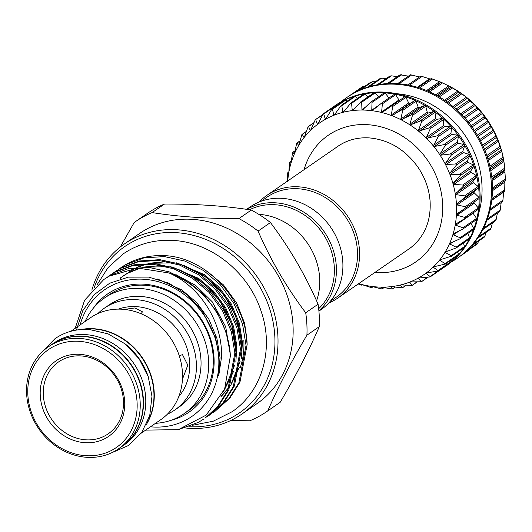<?xml version="1.0" encoding="UTF-8"?>
<svg xmlns="http://www.w3.org/2000/svg" width="532" height="532" viewBox="0 0 532 532"><rect width="100%" height="100%" fill="white"/><g stroke="black" fill="none" stroke-linecap="round" stroke-linejoin="round"><path stroke-width="0.8" d="M86.61 457.294A61.905 54.277 55.4 0 1 30.224 411.981A61.905 54.277 55.4 0 1 48.219 346.937A61.905 54.277 55.4 0 1 80.172 338.458A61.905 54.277 55.4 0 1 136.558 383.772A61.905 54.277 55.4 0 1 118.563 448.815A61.905 54.277 55.4 0 1 86.61 457.294M48.219 346.937L51.152 344.909A61.905 54.277 55.4 0 1 83.105 336.437A61.905 54.277 55.4 0 1 139.49 381.743A61.905 54.277 55.4 0 1 121.495 446.794L118.563 448.815M79.368 341.344A59.564 52.222 -124.6 0 0 27.85 394.731A59.564 52.222 -124.6 0 0 85.559 455.685A59.564 52.222 -124.6 0 0 137.076 402.298A59.564 52.222 -124.6 0 0 79.368 341.344M84.854 442.697A46.025 40.359 -124.6 0 0 124.668 401.441A46.025 40.359 -124.6 0 0 80.073 354.339A46.025 40.359 -124.6 0 0 40.259 395.595A46.025 40.359 -124.6 0 0 84.854 442.697M81.117 355.941A43.684 38.304 55.4 0 1 123.444 400.649A43.684 38.304 55.4 0 1 85.659 439.811A43.684 38.304 55.4 0 1 43.331 395.103A43.684 38.304 55.4 0 1 81.117 355.941M121.648 446.687A61.905 54.277 -124.6 0 0 121.801 446.581L124.116 444.978A61.905 54.277 -124.6 0 0 142.117 379.934A61.905 54.277 -124.6 0 0 85.732 334.621A61.905 54.277 -124.6 0 0 53.779 343.1L51.464 344.696A61.905 54.277 -124.6 0 0 51.305 344.803M121.801 446.581A61.905 54.277 -124.6 0 0 139.796 381.53A61.905 54.277 -124.6 0 0 83.411 336.224A61.905 54.277 -124.6 0 0 51.464 344.696M147.012 423.133A61.905 54.277 -124.6 0 0 145.183 362.984A61.905 54.277 -124.6 0 0 93.911 328.976A61.905 54.277 -124.6 0 0 82.32 329.434M80.771 329.541A61.905 54.277 55.4 0 1 94.217 328.763A61.905 54.277 55.4 0 1 146.001 363.688A61.905 54.277 55.4 0 1 146.36 424.549M70.922 331.263L90.513 317.737A61.905 54.277 55.4 0 1 122.466 309.258A61.905 54.277 55.4 0 1 178.852 354.571A61.905 54.277 55.4 0 1 160.857 419.615L141.259 433.148M124.255 309.411L134.882 307.948L142.47 311.832L141.093 313.767M118.343 309.132A54.61 47.88 55.4 0 1 136.737 306.671A54.61 47.88 55.4 0 1 184.132 340.872A54.61 47.88 55.4 0 1 178.765 396.646M97.888 313.561A61.905 54.277 55.4 0 1 104.405 308.141A61.905 54.277 55.4 0 1 136.358 299.669A61.905 54.277 55.4 0 1 192.744 344.982A61.905 54.277 55.4 0 1 174.749 410.026A61.905 54.277 55.4 0 1 167.374 414.202M104.405 308.141L109.033 304.949A61.905 54.277 55.4 0 1 140.987 296.47A61.905 54.277 55.4 0 1 197.372 341.783A61.905 54.277 55.4 0 1 179.377 406.827L174.749 410.026M85.133 321.454A70.211 61.559 55.4 0 1 104.319 298.113A70.211 61.559 55.4 0 1 140.554 288.497A70.211 61.559 55.4 0 1 204.507 339.888A70.211 61.559 55.4 0 1 184.099 413.663A70.211 61.559 55.4 0 1 155.47 423.332M184.099 413.663L188.727 410.471A70.211 61.559 -124.6 0 0 213.212 357.152A70.211 61.559 -124.6 0 0 145.189 285.298A70.211 61.559 -124.6 0 0 108.947 294.914L104.319 298.113M179.563 356.726L180.88 355.17L182.509 354.704L187.816 365.138L182.622 378.777M381.723 287.147A92.056 80.718 -124.6 0 0 391.406 286.628L391.1 286.821L392.177 289.069L381.723 287.147L381.371 287.26L382.109 288.903L381.737 288.996L371.908 286.462A92.056 80.718 -124.6 0 0 381.723 287.147L381.524 287.154M391.406 286.628A92.056 80.718 -124.6 0 0 400.829 284.919L400.583 285.185L402.312 287.878L391.379 286.628M400.829 284.919A92.056 80.718 -124.6 0 0 409.859 282.04L409.68 282.379L412.101 285.431L401.022 284.886M409.859 282.04A92.056 80.718 -124.6 0 0 418.385 278.037L418.265 278.435L421.404 281.774L410.87 281.913L409.68 282.379L410.312 281.94M443.362 267.397A0.978 0.858 55.4 0 1 442.957 268.075M430.109 276.946L418.385 278.037A92.056 80.718 -124.6 0 0 426.278 272.963L426.238 273.408L430.089 276.54L430.056 276.986L443.023 268.035A97.516 85.499 -124.6 0 0 445.038 266.692A97.516 85.499 -124.6 0 0 450.99 262.123A0.978 0.858 55.4 0 1 450.777 262.249M451.156 260.028L451.269 261.405A0.978 0.858 55.4 0 1 450.99 262.123A97.516 85.499 -124.6 0 0 458.145 255.18A0.978 0.858 55.4 0 1 457.766 255.407M438.089 271.007L426.278 272.963A92.056 80.718 -124.6 0 0 433.44 266.878L433.474 267.37L437.989 270.569L437.956 271.12L450.93 262.17M457.859 251.869L458.338 254.422A0.978 0.858 55.4 0 1 458.145 255.18A97.516 85.499 -124.6 0 0 464.376 247.3A0.978 0.858 55.4 0 1 463.838 247.626M445.237 264.058L433.44 266.878A92.056 80.718 -124.6 0 0 439.771 259.869L439.891 260.394L445.065 263.586L445.031 264.258L458.012 255.293M463.419 242.984L464.483 246.516A0.978 0.858 55.4 0 1 464.376 247.3A97.516 85.499 -124.6 0 0 469.596 238.602A0.978 0.858 55.4 0 1 469.35 238.888L456.31 247.892L445.184 252.028L445.39 252.587L451.209 255.679L451.176 256.477L464.183 247.5M451.462 256.171L439.771 259.869A92.056 80.718 -124.6 0 0 445.184 252.028A92.056 80.718 -124.6 0 0 449.613 243.47L449.899 244.042L456.669 247.466M467.801 233.475L469.61 237.797A0.978 0.858 55.4 0 1 469.596 238.602A97.516 85.499 -124.6 0 0 473.739 229.199A0.978 0.858 55.4 0 1 473.181 229.691M470.973 223.46L473.66 228.388A0.978 0.858 55.4 0 1 473.739 229.199A97.516 85.499 -124.6 0 0 476.738 219.217A0.978 0.858 55.4 0 1 476.246 219.782L463.525 228.567M460.798 238.057L459.907 238.861L449.613 243.47A92.056 80.718 -124.6 0 0 452.991 234.306L453.364 234.878L460.798 238.057M473.453 229.578L459.907 238.861M472.921 213.039A0.978 0.858 -124.6 0 0 473.048 213.266L476.572 218.406A0.978 0.858 55.4 0 1 476.738 219.217A97.516 85.499 -124.6 0 0 478.567 208.797A0.978 0.858 55.4 0 1 478.148 209.422L465.168 218.386M453.743 233.601L452.991 234.306A92.056 80.718 -124.6 0 0 455.272 224.657L455.724 225.222L463.784 228.068L462.973 228.946L453.444 233.774M476.426 219.696L462.973 228.946M478.574 208.684A0.978 0.858 55.4 0 1 478.567 208.797A97.516 85.499 -124.6 0 0 479.186 198.064A0.978 0.858 55.4 0 1 478.847 198.749L474.364 201.874A0.978 0.858 -124.6 0 0 474.285 203.251L478.315 207.999A0.978 0.858 55.4 0 1 478.574 208.684M455.957 223.892L455.272 224.657A92.056 80.718 -124.6 0 0 456.429 214.655L456.961 215.207L465.6 217.641L464.875 218.585L455.811 223.985M478.228 209.375L464.875 218.585M479.179 197.957A0.978 0.858 55.4 0 1 479.186 198.064A97.516 85.499 -124.6 0 0 478.594 187.184A0.978 0.858 55.4 0 1 478.341 187.916L474.298 191.613A0.978 0.858 -124.6 0 0 474.378 193.003L478.847 197.292A0.978 0.858 55.4 0 1 479.179 197.957M466.212 206.915L465.573 207.919L456.429 214.655A92.056 80.718 -124.6 0 0 456.443 204.434L457.055 204.96L466.212 206.915M478.581 187.071A0.978 0.858 55.4 0 1 478.594 187.184A97.516 85.499 -124.6 0 0 476.805 176.285A0.978 0.858 55.4 0 1 476.639 177.056L473.094 181.279A0.978 0.858 -124.6 0 0 473.32 182.675L478.182 186.446A0.978 0.858 55.4 0 1 478.581 187.071M465.606 196.029L465.068 197.079L456.443 204.434A92.056 80.718 -124.6 0 0 455.319 194.14L456.004 194.632L465.606 196.029M476.772 176.178A0.978 0.858 55.4 0 1 476.805 176.285A97.516 85.499 -124.6 0 0 473.832 165.532A0.978 0.858 55.4 0 1 473.753 166.323L470.754 171.011A0.978 0.858 -124.6 0 0 471.139 172.388L476.313 175.593A0.978 0.858 55.4 0 1 476.772 176.178M463.804 185.136L463.359 186.22L455.319 194.14A92.056 80.718 -124.6 0 0 453.065 183.899L453.816 184.345L463.804 185.136M473.793 165.425A0.978 0.858 55.4 0 1 473.832 165.532A97.516 85.499 -124.6 0 0 469.723 155.058A0.978 0.858 55.4 0 1 469.736 155.863L467.322 160.957A0.978 0.858 -124.6 0 0 467.847 162.3L473.274 164.893A0.978 0.858 55.4 0 1 473.793 165.425M460.818 174.383L460.479 175.487L453.437 182.968L453.065 183.899A92.056 80.718 -124.6 0 0 449.72 173.864L450.531 174.257L460.818 174.383M469.67 154.952A0.978 0.858 55.4 0 1 469.723 155.058A97.516 85.499 -124.6 0 0 464.529 145.003A0.978 0.858 55.4 0 1 464.629 145.821L462.84 151.248A0.978 0.858 -124.6 0 0 463.505 152.531L469.104 154.48A0.978 0.858 55.4 0 1 469.67 154.952M456.702 163.909L456.456 165.033L450.006 172.913L449.72 173.864A92.056 80.718 -124.6 0 0 445.317 164.155L446.188 164.488L456.702 163.909M464.469 144.91A0.978 0.858 55.4 0 1 464.529 145.003A97.516 85.499 -124.6 0 0 458.325 135.514A0.978 0.858 55.4 0 1 458.518 136.325L457.367 142.011A0.978 0.858 -124.6 0 0 458.158 143.228L463.864 144.505A0.978 0.858 55.4 0 1 464.469 144.91M451.495 153.868L451.355 154.985L445.523 163.204L445.317 164.155A92.056 80.718 -124.6 0 0 439.931 154.918L440.842 155.184L451.495 153.868M458.252 135.427A0.978 0.858 55.4 0 1 458.325 135.514A97.516 85.499 -124.6 0 0 451.189 126.716A0.978 0.858 55.4 0 1 451.469 127.507L450.976 133.372A0.978 0.858 -124.6 0 0 451.887 134.503L457.613 135.088A0.978 0.858 55.4 0 1 458.252 135.427M445.284 144.385L445.237 145.489L440.05 153.967L439.931 154.918A92.056 80.718 -124.6 0 0 433.62 146.273L434.571 146.46L445.284 144.385M451.109 126.636A0.978 0.858 55.4 0 1 451.189 126.716A97.516 85.499 -124.6 0 0 443.223 118.722A0.978 0.858 55.4 0 1 443.582 119.487L443.755 125.459A0.978 0.858 -124.6 0 0 444.779 126.483L450.444 126.377A0.978 0.858 55.4 0 1 451.109 126.636M438.135 135.594L438.188 136.671L433.66 145.329L433.62 146.273A92.056 80.718 -124.6 0 0 426.478 138.333L438.135 135.594M443.136 118.649A0.978 0.858 55.4 0 1 443.223 118.722A97.516 85.499 -124.6 0 0 434.531 111.647A0.978 0.858 55.4 0 1 434.963 112.372L435.808 118.363A0.978 0.858 -124.6 0 0 436.918 119.274L442.458 118.47A0.978 0.858 55.4 0 1 443.136 118.649M430.162 127.607L430.308 128.651L426.438 137.416L426.478 138.333A92.056 80.718 -124.6 0 0 418.604 131.205L430.162 127.607M434.438 111.58A0.978 0.858 55.4 0 1 434.531 111.647A97.516 85.499 -124.6 0 0 425.228 105.575A0.978 0.858 55.4 0 1 425.74 106.254L427.229 112.192A0.978 0.858 -124.6 0 0 428.42 112.97L433.753 111.481A0.978 0.858 55.4 0 1 434.438 111.58M421.464 120.538L421.69 121.535L418.484 130.32L418.604 131.205A92.056 80.718 -124.6 0 0 410.092 124.993L421.464 120.538M425.135 105.529A0.978 0.858 55.4 0 1 425.228 105.575A97.516 85.499 -124.6 0 0 415.452 100.608A0.978 0.858 55.4 0 1 416.024 101.226L418.145 107.025A0.978 0.858 -124.6 0 0 419.402 107.664L424.45 105.509A0.978 0.858 55.4 0 1 425.135 105.529M412.16 114.486L412.466 115.417L409.913 124.149L410.092 124.993A92.056 80.718 -124.6 0 0 401.075 119.773L412.16 114.486M415.346 100.568A0.978 0.858 55.4 0 1 415.452 100.608A97.516 85.499 -124.6 0 0 405.317 96.791A0.978 0.858 55.4 0 1 405.949 97.349L408.676 102.935A0.978 0.858 -124.6 0 0 409.973 103.421L414.681 100.634A0.978 0.858 55.4 0 1 415.346 100.568M402.378 109.525L402.751 110.39L400.829 118.982L401.075 119.773A92.056 80.718 -124.6 0 0 391.658 115.617L402.378 109.525M391.446 105.974L404.573 96.917A0.978 0.858 55.4 0 1 405.317 96.791A97.516 85.499 -124.6 0 0 394.977 94.197A0.978 0.858 55.4 0 1 395.655 94.676L398.947 99.969A0.978 0.858 -124.6 0 0 399.499 100.415M391.293 106.081L392.244 105.722L392.676 106.513L391.359 114.892L391.658 115.617A92.056 80.718 -124.6 0 0 381.983 112.585L404.606 96.891M381.411 103.281L394.259 94.41A0.978 0.858 55.4 0 1 394.977 94.197A97.516 85.499 -124.6 0 0 384.563 92.841A0.978 0.858 55.4 0 1 385.281 93.246L388.985 98.034M380.985 103.574L381.903 103.135L382.382 103.84L381.63 111.926L381.983 112.585A92.056 80.718 -124.6 0 0 372.167 110.716L381.198 103.407L394.372 94.317M383.885 93.147A0.978 0.858 55.4 0 1 384.563 92.841A97.516 85.499 -124.6 0 0 374.215 92.754A0.978 0.858 55.4 0 1 374.967 93.073L378.518 96.804M371.489 101.798L372.008 102.41L371.775 110.131L372.167 110.716A92.056 80.718 -124.6 0 0 367.253 110.23A92.056 80.718 -124.6 0 0 362.352 110.038L370.604 102.31M373.597 93.127A0.978 0.858 55.4 0 1 374.215 92.754A97.516 85.499 -124.6 0 0 364.081 93.938A0.978 0.858 55.4 0 1 364.846 94.164L368.038 96.884M362.352 110.038A92.056 80.718 -124.6 0 0 352.663 110.556L361.148 101.725L361.694 102.237L361.933 109.532L362.352 110.038L363.256 109.539M363.622 94.211A0.978 0.858 55.4 0 1 364.081 93.938A97.516 85.499 -124.6 0 0 354.292 96.372A0.978 0.858 55.4 0 1 355.063 96.505L357.664 98.287M352.663 110.556A92.056 80.718 -124.6 0 0 343.246 112.265L351.014 102.915L351.572 103.328L352.224 110.131L352.663 110.556L353.527 109.978M353.993 96.545A0.978 0.858 55.4 0 1 354.292 96.372A97.516 85.499 -124.6 0 0 344.975 100.023A0.978 0.858 55.4 0 1 345.753 100.063L347.509 101.007M343.246 112.265A92.056 80.718 -124.6 0 0 334.209 115.138L341.225 105.363L341.79 105.669L342.794 111.926L343.532 112.126M344.849 100.096A0.978 0.858 55.4 0 1 344.975 100.023A97.516 85.499 -124.6 0 0 336.264 104.837A0.978 0.858 55.4 0 1 337.029 104.784L337.674 105.043M334.209 115.138A92.056 80.718 -124.6 0 0 325.69 119.148L331.915 109.027L332.473 109.226L333.757 114.885L334.382 115.045M336.184 104.897A0.978 0.858 55.4 0 1 336.244 104.851A97.516 85.499 -124.6 0 0 334.229 106.194A97.516 85.499 -124.6 0 0 332.247 107.61M325.69 119.148A92.056 80.718 -124.6 0 0 317.79 124.222L323.217 113.855L323.755 113.948L325.245 118.982L325.757 119.102M323.217 113.855L323.755 113.948L337.029 104.784M315.237 119.786L315.742 119.78L317.371 124.149L317.79 124.222A92.056 80.718 -124.6 0 0 310.628 130.307L315.237 119.786L322.365 115.205M308.088 126.742L308.553 126.629L310.236 130.32L310.628 130.307A92.056 80.718 -124.6 0 0 304.297 137.316L308.088 126.742L313.734 123.058M301.863 134.623L302.282 134.416L303.938 137.409L304.297 137.316A92.056 80.718 -124.6 0 0 298.884 145.15L301.863 134.623L306.306 131.637M296.657 143.327L297.009 143.035L298.572 145.329L298.884 145.15A92.056 80.718 -124.6 0 0 294.462 153.708L296.657 143.327L300.088 140.907M292.527 152.737L292.806 152.358L294.196 153.961L294.462 153.708A92.056 80.718 -124.6 0 0 291.084 162.878L292.527 152.737L295.1 150.775M289.534 162.726L289.74 162.267L290.884 163.198L291.084 162.878A92.056 80.718 -124.6 0 0 288.803 172.528L289.534 162.726L291.363 161.149M287.666 181.592L287.726 173.153L287.845 172.627L288.67 172.907L288.803 172.528A92.056 80.718 -124.6 0 0 287.752 180.947M287.726 173.153L288.876 171.916L287.832 172.627M358.668 283.662A92.056 80.718 -124.6 0 0 362.093 284.593L361.421 285.132L358.222 283.968M504.708 191.088L491.794 200.005L504.708 191.088L504.895 181.193L505.4 178.965L504.509 166.017A92.056 80.718 55.4 0 0 503.784 160.677L501.55 150.496L499.827 146.566L498.185 140.401L496.283 137.535L493.782 130.692L490.411 126.17L488.429 121.502L484.167 116.761L482.125 112.85L476.998 108.043L474.99 104.91L470.128 101.153L467.116 97.775L458.611 91.557L449.44 86.257A92.056 80.718 55.4 0 1 449.54 86.31L441.234 82.3L431.12 78.583L418.199 87.507L431.126 78.583M491.927 178.533L504.895 169.582L503.784 160.677A92.056 80.718 55.4 0 0 501.53 150.436A92.056 80.718 55.4 0 0 498.185 140.401A92.056 80.718 55.4 0 0 493.782 130.692A92.056 80.718 55.4 0 0 488.396 121.456A92.056 80.718 55.4 0 0 482.085 112.811A92.056 80.718 55.4 0 0 474.95 104.87A92.056 80.718 55.4 0 0 467.069 97.742A92.056 80.718 55.4 0 0 458.564 91.531A92.056 80.718 55.4 0 0 449.54 86.31M430.448 79.122L420.819 76.056L407.911 84.967M362.093 284.593A92.056 80.718 -124.6 0 0 371.908 286.462L371.516 286.495L371.422 287.659L361.687 284.534M478.86 212.64A88.93 77.978 -124.6 0 0 396.752 93.718M451.488 261.844A97.516 85.499 -124.6 0 0 457.387 258.166A97.516 85.499 -124.6 0 0 485.736 155.696A97.516 85.499 -124.6 0 0 396.912 84.315A97.516 85.499 -124.6 0 0 346.578 97.669A97.516 85.499 -124.6 0 0 341.052 101.878M445.038 266.692L445.962 266.047A97.516 85.499 -124.6 0 0 474.311 163.583A97.516 85.499 -124.6 0 0 385.487 92.202A97.516 85.499 -124.6 0 0 335.153 105.555L334.229 106.194M346.578 97.669L347.502 97.03A97.516 85.499 55.4 0 1 349.537 95.674A97.516 85.499 55.4 0 1 358.249 90.852A97.516 85.499 55.4 0 1 367.565 87.208A97.516 85.499 55.4 0 1 377.354 84.774A97.516 85.499 55.4 0 1 387.496 83.591A97.516 85.499 55.4 0 1 397.836 83.677A97.516 85.499 55.4 0 1 408.25 85.027A97.516 85.499 55.4 0 1 418.598 87.627A97.516 85.499 55.4 0 1 428.726 91.438A97.516 85.499 55.4 0 1 438.508 96.412A97.516 85.499 55.4 0 1 447.804 102.477A97.516 85.499 55.4 0 1 456.496 109.559A97.516 85.499 55.4 0 1 464.463 117.552A97.516 85.499 55.4 0 1 471.598 126.35A97.516 85.499 55.4 0 1 477.803 135.84A97.516 85.499 55.4 0 1 482.996 145.888A97.516 85.499 55.4 0 1 487.106 156.368A97.516 85.499 55.4 0 1 490.078 167.121A97.516 85.499 55.4 0 1 491.874 178.014A97.516 85.499 55.4 0 1 492.459 188.9A97.516 85.499 55.4 0 1 491.841 199.626A97.516 85.499 55.4 0 1 490.019 210.054A97.516 85.499 55.4 0 1 487.013 220.035A97.516 85.499 55.4 0 1 482.876 229.438A97.516 85.499 55.4 0 1 477.65 238.137A97.516 85.499 55.4 0 1 471.418 246.01A97.516 85.499 55.4 0 1 464.263 252.959A97.516 85.499 55.4 0 1 458.311 257.521L457.387 258.166M374.993 272.391A76.967 67.484 -124.6 0 0 376.038 272.47A76.967 67.484 -124.6 0 0 442.604 203.477A76.967 67.484 -124.6 0 0 368.038 124.714A76.967 67.484 -124.6 0 0 304.078 169.675M336.503 147.284A62.437 54.743 55.4 0 1 345.281 142.111C352.716 138.752 360.749 137.356 369.394 137.914C388.852 139.75 404.978 149.406 417.76 166.902C424.962 177.435 429.065 188.787 430.069 200.943C431.073 218.333 426.172 232.557 415.366 243.623A62.437 54.743 55.4 0 1 407.419 250M330.173 301.438L336.224 297.262A60.848 53.353 -124.6 0 0 357.444 251.051A60.848 53.353 -124.6 0 0 324.62 197.173A60.848 53.353 -124.6 0 0 267.077 197.113L261.032 201.289M328.776 302.987A62.41 54.716 -124.6 0 0 337.727 298.12A62.41 54.716 -124.6 0 0 359.492 250.725A62.41 54.716 -124.6 0 0 325.823 195.463A62.41 54.716 -124.6 0 0 266.811 195.404A62.41 54.716 -124.6 0 0 259.084 202.047M249.528 209.781A60.848 53.353 55.4 0 1 334.289 267.037A60.848 53.353 55.4 0 1 318.675 308.7M246.828 209.375A62.41 54.716 55.4 0 1 304.45 212.547A62.41 54.716 55.4 0 1 336.337 266.712A62.41 54.716 55.4 0 1 318.887 310.748M246.615 209.349L250.14 206.915A62.41 54.716 55.4 0 1 309.152 206.975A62.41 54.716 55.4 0 1 342.821 262.236A62.41 54.716 55.4 0 1 321.055 309.631L318.921 311.1M93.16 308.394A71.773 62.929 55.4 0 1 165.339 289.142A71.773 62.929 55.4 0 1 214.024 357.677A71.773 62.929 55.4 0 1 170.533 420.453M188.82 426.724A101.027 88.578 -124.6 0 0 274.805 336.084A101.027 88.578 -124.6 0 0 194.619 235.689A101.027 88.578 -124.6 0 0 94.277 287.546M91.843 290.186A103.368 90.626 55.4 0 1 124.375 243.969A103.368 90.626 55.4 0 1 222.123 244.068A103.368 90.626 55.4 0 1 277.877 335.599A103.368 90.626 55.4 0 1 241.834 414.096A103.368 90.626 55.4 0 1 185.156 427.954M241.834 414.096L256.956 403.648A103.368 90.626 -124.6 0 0 293.006 325.152A103.368 90.626 -124.6 0 0 237.245 233.628A103.368 90.626 -124.6 0 0 139.504 233.528L124.375 243.969M266.592 411.695A115.457 101.233 -124.6 0 0 267.796 410.85L280.178 402.298A115.457 101.233 55.4 0 1 278.974 403.143L266.592 411.695A115.457 101.233 -124.6 0 1 249.854 420.772L230.595 420.566M306.917 335.187A115.457 101.233 -124.6 0 0 306.858 324.015A115.457 101.233 -124.6 0 0 305.707 312.763L318.083 304.218A115.457 101.233 55.4 0 1 319.233 315.463A115.457 101.233 55.4 0 1 319.3 326.641L306.917 335.187C290.891 362.378 277.85 387.602 267.796 410.85M240.211 367.752A76.688 67.238 -124.6 0 0 243.849 340.507M118.337 269.544L126.024 264.557L143.992 257.867L164.295 256.57L184.923 261.079L203.769 270.648L220.288 284.74L233.734 303.114L242.539 324.061L246.043 345.348L238.868 382.894L228.713 398.867L215.254 411.11L229.824 398.102L239.972 382.129L247.147 344.583C246.003 298.758 204.188 254.722 160.717 255.586A85.812 75.238 -124.6 0 0 121.17 267.516A85.812 75.238 -124.6 0 0 118.636 269.352M215.254 411.11L212.986 412.613M209.668 414.967L224.231 401.959L234.386 385.986L241.561 348.44L238.057 327.16L229.259 306.206L215.806 287.832L199.287 273.741L180.441 264.171L159.819 259.663L139.51 260.966L121.542 267.649L116.062 271.041L120.431 268.414L138.4 261.731L158.709 260.427L179.331 264.936L198.183 274.505L214.695 288.597L228.148 306.971L236.953 327.918L240.457 349.205L233.275 386.751L223.127 402.724L209.668 414.973L207.4 416.47M107.158 277.258L114.846 272.271L132.814 265.588L153.123 264.284L173.745 268.793L192.597 278.362L209.109 292.454L222.562 310.828L231.367 331.782L234.865 353.068L227.689 390.608L217.541 406.581L205.186 418.066L218.645 405.816L228.8 389.843L235.975 352.304L232.471 331.017L223.666 310.063L210.22 291.689L193.701 277.604L174.855 268.028L154.227 263.52L133.924 264.823L115.949 271.506L110.476 274.898M204.082 418.83L198.463 422.315L178.074 429.723M112.744 273.401L114.959 271.805M109.925 275.283L107.73 276.899M230.176 352.789L226.1 332.274L217.149 312.317L204.009 294.888L188.115 281.461L169.262 271.885L148.641 267.377L128.332 268.68L110.363 275.37L103.78 279.519L109.26 276.135L137.715 268.035L169.156 273.022A85.812 75.238 -124.6 0 1 230.176 352.789L230.349 356.147L224.624 389.065L206.217 415.08L178.306 429.663L145.668 430.102M75.178 328.324L84.615 300.214L103.78 279.519M150.443 426.804A76.921 67.444 -124.6 0 0 218.745 358.003A76.921 67.444 -124.6 0 0 155.683 281.049A76.921 67.444 -124.6 0 0 80.106 324.919M76.435 330.066L82.706 310.794L94.071 294.761L109.672 283.217L128.352 277.139L148.554 277.099L168.677 283.091L187.104 294.635L202.233 310.808L215.779 338.485L219.091 357.95L218.745 375.545L221.472 357.564C223.021 322.598 200.325 286.662 169.156 273.022M280.178 402.298C296.204 375.107 309.245 349.89 319.3 326.641M316.567 300.806A62.41 54.716 -124.6 0 0 319.666 278.216A62.41 54.716 -124.6 0 0 258.745 214.323M266.811 195.404L337.86 146.347A62.41 54.716 55.4 0 1 353.547 139.244M420.965 236.926A62.41 54.716 55.4 0 1 408.776 249.062L337.727 298.12M152.132 212.587A115.457 101.233 -124.6 0 0 135.394 221.671L147.776 213.119A115.457 101.233 55.4 0 1 164.514 204.042L152.132 212.587C177.981 216.704 206.908 218.705 238.901 218.599L251.284 210.054C225.408 205.931 196.488 203.929 164.514 204.042M251.284 210.054A115.457 101.233 55.4 0 1 270.442 222.549L258.06 231.094C270.788 260.281 286.675 287.499 305.707 312.763M318.083 304.218C305.355 275.031 289.475 247.806 270.442 222.549M258.06 231.094A115.457 101.233 -124.6 0 0 238.901 218.599M135.394 221.671A115.457 101.233 -124.6 0 0 134.19 222.516L120.272 247.001M384.057 287.559L381.737 288.996M395.083 287.054L392.177 289.069M406.022 285.199L402.312 287.878M416.795 281.973L412.101 285.431M427.322 277.365L421.404 281.774L427.834 277.338M418.385 278.037L418.265 278.435L419.13 277.837M446.055 251.47L445.184 252.028M450.431 242.838L449.613 243.47M360.31 102.31L361.148 101.725M363.782 94.058L351.014 102.915M354.086 96.472L341.225 105.363M331.895 109.04L344.869 100.083M318.355 123.471L317.371 124.149L317.79 124.222M310.981 129.808L310.628 130.307M288.703 172.887L288.803 172.528M361.414 285.139L362.172 284.62L361.075 285.072M468.785 249.767L469.909 249.049M476.798 243.942L477.816 243.077L478.654 241.049M483.987 237.086L484.891 236.088L486.148 232.331M490.258 229.299L491.029 228.181L492.413 222.968M483.495 228.215L496.163 219.47L495.671 220.714L482.783 229.611M496.163 219.47L497.42 213.026M487.432 218.885L500.213 210.054L499.814 211.377L486.926 220.275M500.213 210.054L501.177 202.606M489.952 210.326L502.84 201.455L489.945 210.359M502.8 201.455L503.731 191.247M419.688 77.054L410.451 74.759L397.557 83.657M408.43 76.149L400.137 74.819M397.344 76.648L391.399 75.837L390.056 76.076M386.312 78.51L381.617 78.177L380.327 78.583M375.412 81.748L372.3 81.729L371.09 82.3M364.706 86.384L362.452 87.175M373.058 286.728L371.422 287.659M148.621 377.826A61.905 54.277 -124.6 0 0 125.259 343.985M478.847 198.749L465.573 207.919M478.341 187.916L465.068 197.079M476.639 177.056L463.359 186.22M473.753 166.323L460.479 175.487M469.736 155.863L456.456 165.033M464.629 145.821L451.355 154.985M458.518 136.325L445.237 145.489M451.469 127.507L438.188 136.671M443.582 119.487L430.308 128.651M434.963 112.372L421.69 121.535M425.74 106.254L412.466 115.417M416.024 101.226L402.751 110.39M405.949 97.349L392.676 106.513M395.655 94.676L382.382 103.84M385.281 93.246L372.008 102.41M374.967 93.073L361.694 102.237M364.846 94.164L351.572 103.328M355.063 96.505L341.79 105.669M345.753 100.063L332.473 109.226M492.459 189.379L504.954 180.754M492.014 179.384L504.895 170.493M490.524 169.243L503.684 160.152M487.984 159.115L501.35 149.891M484.413 149.153L497.919 139.836M479.851 139.504L493.43 130.121M474.344 130.287L487.957 120.884M467.967 121.642L481.573 112.252M460.812 113.682L474.351 104.339M452.978 106.506L466.398 97.243M444.579 100.215L457.826 91.072M435.748 94.876L448.742 85.905M426.624 90.54L439.272 81.808M417.367 87.255L429.543 78.849M128.465 272.264L135.101 268.234M136.724 267.423L145.336 264.091M148.242 263.293L167.507 261.638M176.245 262.775L204.188 274.499L219.137 287.28L231.3 303.945L239.254 322.944L242.412 342.249L241.435 358.255M239.347 367.18L230.649 385.501M228.813 388.074L220.96 396.706M122.879 276.121L128.232 272.776L139.743 267.948M142.649 267.15L161.921 265.495M170.652 266.638L198.602 278.356L213.545 291.137L225.714 307.809L233.668 326.808L236.82 346.106L235.849 362.112M233.761 371.037L223.613 391.406M157.592 279.034L181.838 289.927L196.787 302.708L208.95 319.38L216.903 338.379L220.062 357.684L218.745 375.545M120.551 278.715L120.964 278.322M125.712 274.253L135.46 268.201M137.196 267.383L146.593 264.065M149.851 263.307L172.734 262.855M184.119 265.601L203.39 275.051L218.333 287.832L230.502 304.503L238.456 323.503L241.608 342.808L241.608 349.597M240.105 361.614L231.26 383.878M229.332 386.811L221.179 396.307M120.126 278.11L127.434 273.328L141.007 267.922M144.258 267.164L167.148 266.718M178.533 269.458L197.804 278.908L212.747 291.689L224.91 308.361L232.863 327.36L236.022 346.664L236.015 353.461M234.519 365.471L224.278 389.889M354.345 92.827L363.582 86.457M360.636 89.782L372.3 81.729M369.308 86.669L381.617 78.177M378.817 84.522L391.399 75.837M388.786 83.531L401.514 74.746M399.007 83.77L411.834 74.912M407.931 84.967L420.805 76.076M409.321 85.24L422.209 76.342M419.575 87.94L432.503 79.015M428.28 91.245L441.234 82.3M429.617 91.837L442.571 82.892M427.868 91.065L440.569 82.3M438.029 96.139L451.003 87.181M439.312 96.884L452.286 87.926M436.965 95.541L449.992 86.543M447.312 102.124L460.306 93.153M448.523 103.009L461.517 94.038M445.743 101.014L459.016 91.85M456.004 109.113L469.011 100.136M457.128 110.131L470.128 101.153M454.075 107.431L467.515 98.147M463.99 117.027L476.998 108.043M465.008 118.157L478.015 109.173M461.823 114.713L475.369 105.363M471.153 125.745L484.167 116.761M472.05 126.975L485.064 117.991M468.878 122.772L482.484 113.383M477.404 135.155L490.411 126.17M478.168 136.471L491.182 127.487M475.136 131.504L488.755 122.101M482.65 145.13L495.658 136.152M483.275 146.513L496.283 137.535M480.522 140.78L494.102 131.411M486.827 155.537L499.827 146.566M487.305 156.967L500.306 147.996M484.958 150.49L498.444 141.173M489.879 166.23L502.866 157.266M490.205 167.686L503.186 158.722M488.389 160.478L501.729 151.268M491.761 177.07L504.728 168.112M490.783 170.612L503.917 161.548M492.459 187.902L505.4 178.965M492.459 189.352L505.4 180.421M492.133 180.747L504.968 171.883M491.954 198.576L504.861 189.665M492.439 190.715L504.875 182.13M490.271 208.956L503.126 200.079M491.754 200.351L503.638 192.145M478.561 236.793L491.029 228.181M472.815 244.421L484.891 236.088M466.89 250.619L477.816 243.077M326.502 118.111L325.245 118.982M335.386 113.768L333.757 114.885M344.949 110.437L342.794 111.926M355.21 108.069L352.224 110.131M366.402 106.447L361.933 109.532M379.755 104.624L371.775 110.131M398.947 99.969L381.63 111.926M408.676 102.935L391.359 114.892M409.973 103.421L392.656 115.378M414.681 100.634L401.407 109.798M418.145 107.025L400.829 118.982M419.402 107.664L402.079 119.62M424.45 105.509L411.176 114.679M427.229 112.192L409.913 124.149M428.42 112.97L411.103 124.927M433.753 111.481L420.479 120.651M435.808 118.363L418.484 130.32M436.918 119.274L419.602 131.231M442.458 118.47L429.184 127.633M443.755 125.459L426.438 137.416M444.779 126.483L427.462 138.44M450.444 126.377L437.171 135.54M450.976 133.372L433.66 145.329M451.887 134.503L434.571 146.46M457.613 135.088L444.34 144.258M457.367 142.011L440.05 153.967M458.158 143.228L440.842 155.184M463.864 144.505L450.591 153.668M462.84 151.248L445.523 163.204M463.505 152.531L446.188 164.488M469.104 154.48L455.831 163.65M467.322 160.957L450.006 172.913M467.847 162.3L450.531 174.257M473.274 164.893L460 174.057M470.754 171.011L453.437 182.968M471.139 172.388L453.816 184.345M476.313 175.593L463.039 184.764M473.094 181.279L455.771 193.236M473.32 182.675L456.004 194.632M478.182 186.446L464.908 195.61M474.298 191.613L456.981 203.57M474.378 193.003L457.055 204.96M478.847 197.292L465.573 206.463M474.364 201.874L457.041 213.831M474.285 203.251L456.961 215.207M478.315 207.999L465.034 217.162M473.048 213.266L455.724 225.222M476.572 218.406L463.299 227.576M459.163 230.875L453.364 234.878M473.66 228.388L460.386 237.551M453.51 241.548L449.899 244.042M469.61 237.797L456.336 246.961M447.911 250.845L445.39 252.587M464.483 246.516L451.209 255.679M441.76 259.104L439.891 260.394M458.338 254.422L445.065 263.586M434.91 266.379L433.474 267.37M451.269 261.405L437.989 270.569M427.349 272.637L426.238 273.408M437.803 271.214L430.089 276.54M110.264 453.397L128.731 445.397L141.751 432.456L149.745 415.532L151.972 396.347L148.275 376.796L139.065 358.754L125.239 343.965L108.122 333.877L89.349 329.488C76.641 328.696 65.203 331.749 55.029 338.638L40.997 353.068M192.385 425.301L213.252 421.204L232.018 411.768C261.97 391.765 274.113 349.517 261.425 312.171C249.388 273.295 212.075 242.572 173.725 240.477C154.978 239.307 138.094 243.802 123.078 253.97L108.049 267.636L96.97 284.939M206.343 270.888L223.427 284.866L236.614 302.954L244.753 323.582L247.167 344.942M336.244 104.851L323.276 113.801M322.645 114.646L315.37 119.667M313.887 122.673L308.267 126.556M306.392 131.391L302.076 134.37M300.128 140.754L296.869 143.002M295.12 150.696L292.726 152.345M291.363 161.116L289.701 162.267M110.47 274.898L109.366 275.662M215.779 338.485L215.161 336.45M230.27 354.319L225.694 326.788L212.168 301.724L195.616 285.411L175.819 274.572M235.862 350.229L231.659 324.055L219.324 299.968L202.227 282.326L181.405 270.715M241.448 346.385L241.009 337.66L235.337 314.971L223.626 294.376L206.981 277.83L186.998 266.858M121.17 267.516L120.545 267.948M384.111 287.566L382.089 288.962M373.072 286.735L371.722 287.666M349.531 95.68L362.485 86.736M358.196 90.879L371.117 81.961M367.452 87.241L380.36 78.33M377.188 84.801L390.082 75.903M387.269 83.604L400.157 74.706M477.57 238.256L490.464 229.352M471.359 246.077L484.273 237.166M464.237 252.986L477.171 244.048M460.293 256.111L469.264 249.914M373.816 92.894L360.756 101.911M384.057 92.974L370.944 102.031M417.128 281.973L412.18 285.385M406.229 285.212L402.458 287.819M395.196 287.074L392.383 289.016"/></g></svg>
